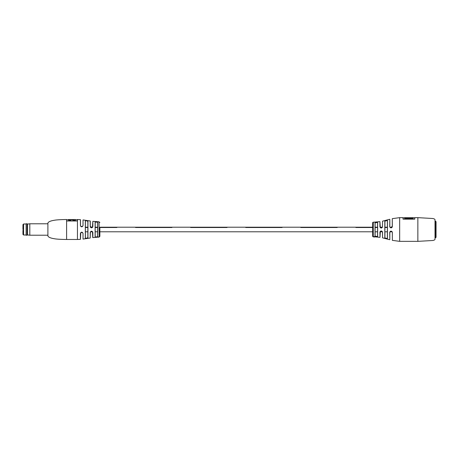 <?xml version="1.0" encoding="UTF-8"?>
<svg xmlns="http://www.w3.org/2000/svg" width="459" height="459" viewBox="0 0 459 459"><rect width="100%" height="100%" fill="white"/><g stroke="black" fill="none" stroke-linecap="round" stroke-linejoin="round"><path stroke-width="0.69" d="M116.856 227.521L99.861 227.521L116.856 227.515M97.652 227.521L95.197 227.521L97.652 227.515M92.305 227.521L90.739 227.521L92.311 227.515M87.841 227.521L85.385 227.521L87.841 227.515M391.854 227.521L390.225 227.521L392.273 226.591L392.273 218.719L392.342 226.568C391.561 228.215 390.684 228.284 389.72 226.786L389.823 219.362L389.823 226.798L390.23 227.526L389.823 226.798L389.823 219.362M384.917 227.515L387.367 227.515L384.917 227.521L384.917 221.169L384.917 230.252M382.227 227.521L380.247 227.521L382.232 227.515M375.106 227.515L377.556 227.515L375.106 227.521L375.106 222.77L375.106 230.544M372.651 227.521L355.897 227.521L372.651 227.515M171.941 227.521L135.566 227.521L171.941 227.515M227.027 227.521L190.651 227.521L227.027 227.515M282.107 227.521L245.731 227.521L282.107 227.515M337.193 227.521L300.817 227.521L337.193 227.515M391.86 227.515L390.219 227.515M66.601 219.522C65.402 219.522 57.679 219.626 54.529 220.234C50.656 220.819 48.442 221.754 47.891 223.057L47.891 235.943C48.442 237.246 50.656 238.181 54.529 238.766C57.679 239.374 65.402 239.478 66.601 239.478L66.601 219.522L66.641 220.986L77.238 220.986L77.238 219.522L80.405 219.654L80.48 225.593L80.48 219.735M99.035 236.953L98.042 237.051L99.264 237.01L99.035 221.806L92.838 221.336L92.838 226.545C91.995 228.238 91.123 228.243 90.222 226.545L90.291 221.054L90.291 226.574L92.437 227.389L92.838 221.336M90.222 226.545L90.222 220.974L83.027 219.924L83.027 225.564C82.184 227.245 81.306 227.245 80.405 225.564L80.795 226.413L82.614 226.419L82.936 225.593L82.626 226.413L80.778 226.396L80.48 225.593L80.778 226.396M92.437 231.611L92.747 237.584L92.838 232.455C91.989 230.762 91.117 230.757 90.222 232.455L90.222 238.026L83.027 239.076L83.027 233.436C82.178 231.755 81.3 231.755 80.405 233.436L80.405 239.346L77.445 239.478L77.445 219.522M99.035 237.091L92.747 237.584M87.841 237.619L87.939 237.693C87.095 238.393 86.223 238.537 85.317 238.118L85.317 220.882L85.385 238.043L86.613 238.25L87.841 237.619L87.841 221.381L86.613 220.75L85.385 220.957L85.385 227.515M85.317 238.118L85.385 229.5M97.652 236.758L95.122 237.033L95.122 221.967L95.197 236.953L96.424 237.142L97.652 236.758L97.652 222.242L95.197 222.047L95.197 227.515M95.122 237.033L95.197 230.544M372.651 227.211L99.861 227.211L99.861 236.362L99.861 231.789L372.651 231.789M95.122 221.967L97.738 222.162L97.738 236.838M85.317 220.882C86.217 220.463 87.095 220.607 87.939 221.307L87.939 237.693M83.027 225.564L83.027 219.924M82.626 232.587L82.936 233.407L82.626 232.587L80.778 232.604L80.48 233.407L80.48 239.265L80.778 232.604M90.354 226.958L90.291 226.574L90.354 226.958M92.431 231.606L90.354 232.042L90.222 238.026M85.385 220.974L85.385 227.211L87.841 227.211M87.841 231.789L85.385 231.789L85.385 238.026M99.242 237.016L99.861 236.362M98.949 236.999L98.628 236.999L98.943 236.833M98.915 237.062L98.628 237.005M75.448 220.389L72.614 220.182L75.448 220.389M71.042 220.389L68.425 220.182L71.042 220.389M72.614 219.54L71.042 219.54M71.042 220.182L71.042 219.522L68.425 219.522L68.425 220.182M75.448 220.182L75.448 219.522L72.614 219.522L72.614 220.182M92.437 227.389L92.838 226.545M90.222 232.455L90.354 232.042M435.012 229.5L435.012 219.729C434.897 219.15 434.088 218.731 432.579 218.484L417.856 217.652L417.856 241.348L432.579 240.516C434.088 240.269 434.897 239.85 435.012 239.271L435.012 229.5M382.531 226.769C381.63 228.467 380.758 228.467 379.914 226.769L380.322 227.618L382.393 227.205L382.531 221.169L382.393 227.205L380.081 227.211M386.082 238.594L387.43 238.669L384.814 237.911L384.814 221.089L387.367 220.406L384.917 221.169L386.61 220.274M377.631 222.472L377.631 236.528L375.02 236.305L375.02 222.695L377.631 222.472L375.106 222.77L375.382 222.374M389.823 239.638L389.72 232.432C390.425 230.791 391.298 230.716 392.342 232.214L392.342 240.361L392.342 232.214L391.057 231.175L389.823 232.409L389.823 239.638M382.531 232.231L382.531 237.831L382.462 232.202L381.24 230.975L380.327 231.382L380.012 237.263L379.914 232.231C380.752 230.533 381.624 230.533 382.531 232.231L382.462 232.202M380.012 237.263L379.914 232.231M379.914 226.769L379.914 221.657L373.27 222.219A0.625 0.625 0 0 0 372.651 222.844L372.651 236.156A0.625 0.625 0 0 0 373.27 236.781L373.569 236.781M408.229 217.652L404.683 217.652L404.626 218.604L404.683 217.755M408.229 217.692L413.066 217.652L413.129 218.604L404.626 218.604M403.1 219.155L403.1 217.818L404.626 217.818M413.129 218.604L413.129 217.818L414.764 217.755L414.764 219.155L414.764 217.652L417.856 217.652M374.762 236.798L373.563 236.867L374.739 236.821M392.342 218.639L399.663 217.652L399.663 241.348L417.856 241.348M399.663 217.652L403.036 217.652L403.036 219.155L414.764 219.155M387.43 220.331L387.43 238.669L387.367 231.789L387.367 238.594L384.814 237.911L386.053 238.582M375.227 236.861L374.372 236.528L373.58 236.838L375.192 236.901L373.54 236.792M374.733 236.987L373.563 236.947L374.733 236.987M374.923 236.827L379.914 237.343M403.036 219.155L403.1 217.818M404.683 218.421L413.066 218.421M375.02 236.305L375.106 231.789L375.106 236.23L377.556 236.448L377.556 222.552M387.367 238.594L387.367 220.406M375.106 227.211L375.106 222.77L375.106 227.211L377.556 227.211M377.556 236.448L377.556 231.789L377.631 236.528M384.917 231.789L384.917 237.831L384.917 231.789L387.367 231.789M384.917 227.211L384.917 221.169L384.917 227.211L387.367 227.211M379.914 221.657L380.322 227.618M389.72 232.432L390.087 231.646M22.95 229.5L22.95 224.617L23.575 223.992L23.575 235.008L22.95 234.383L22.95 230.332M26.129 235.215L26.129 223.785L26.129 235.215L27.098 235.215L27.098 223.785L27.511 224.067L27.511 234.933L27.098 235.215M27.511 224.067L29.812 223.785L29.812 235.215L47.891 235.215M435.637 237.814L436.05 237.246L436.05 221.754L435.637 221.186L435.637 237.814L435.012 237.814M92.838 232.455L92.838 237.664M83.027 233.436L83.027 239.076M80.405 225.564L80.405 219.654M373.27 222.219L373.27 236.781M414.701 219.155L414.701 217.818M404.683 218.547L413.071 218.547M90.475 231.789L92.569 231.789M95.197 231.789L97.652 231.789M375.106 231.789L377.556 231.789M379.989 231.789L382.456 231.789M389.886 231.789L392.187 231.789M97.652 227.211L95.197 227.211M92.661 227.211L90.4 227.211M392.175 227.211L389.972 227.211M99.035 221.806L99.861 222.638M77.445 239.478L66.601 239.478M77.238 219.729L75.448 219.729M72.614 219.729L71.042 219.729M68.425 219.729L66.641 219.729M82.626 226.413L82.936 225.593L82.614 226.419M82.597 226.436L81.782 226.821M92.408 227.423L91.714 227.784M91.542 227.802L90.653 227.446M81.782 232.179L82.597 232.564M382.531 221.169L389.72 219.282M399.663 241.348L392.342 240.361M382.531 237.831L389.72 239.718M391.923 227.452L391.097 227.825M380.012 232.202L380.327 231.382L380.012 232.202M381.211 230.975L382.095 231.33M392.273 232.202L392.135 231.812M390.936 231.181L391.768 231.399M26.065 223.992L23.575 223.992M26.065 235.008L23.575 235.008M27.511 234.933L29.812 235.215M29.812 223.785L47.891 223.785M26.129 223.785L27.098 223.785M435.012 221.186L435.637 221.186"/></g></svg>

